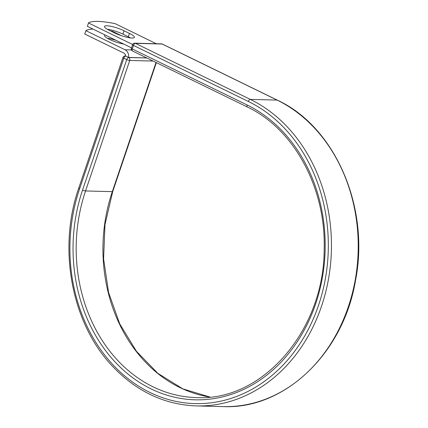 <?xml version="1.0" encoding="UTF-8"?>
<svg xmlns="http://www.w3.org/2000/svg" width="428" height="428" viewBox="0 0 428 428"><rect width="100%" height="100%" fill="white"/><g stroke="black" fill="none" stroke-linecap="round" stroke-linejoin="round"><path stroke-width="0.64" d="M106.888 25.782A12.92 2.579 18.7 0 0 104.502 26.445A12.92 2.579 18.7 0 0 109.424 30.399L114.822 33.031A12.92 2.579 18.7 0 0 127.271 37.348A12.92 2.579 18.7 0 0 134.371 37.364A12.92 2.579 18.7 0 0 129.449 33.405L124.05 30.773A12.92 2.579 18.7 0 0 106.888 25.782M107.38 38.269A12.92 2.579 -161.3 0 1 116.25 40.419M123.74 44.073A12.92 2.579 -161.3 0 1 110.734 39.981A12.92 2.579 -161.3 0 1 104.593 35.454A12.92 2.579 -161.3 0 1 105.133 34.994M110.563 30.955A56.501 11.267 18.7 0 1 112.543 31.346L121.579 35.754M93.026 29.088A56.501 11.267 18.7 0 0 85.894 30.661L125.046 49.76A7.051 5.81 91.5 0 1 128.561 57.427L125.864 56.111L128.71 57.523L146.847 57.989M85.894 30.661L84.755 34.015L123.911 53.12A3.435 2.83 91.5 0 1 125.655 56.025A2.258 1.862 91.5 0 1 125.864 56.111M128.561 57.427L146.772 57.951M130.449 37.905A12.92 2.579 18.7 0 0 128.309 36.765L122.911 34.133A12.92 2.579 18.7 0 0 107.284 29.259M132.664 44.517L88.494 22.968L87.36 26.327L131.519 47.866M88.494 22.968A56.501 11.267 -161.3 0 1 115.143 23.652L156.316 43.736M125.046 49.76L131.482 49.926M79.656 188.668L123.826 58.171A2.258 0.449 -161.3 0 1 122.964 57.48L78.795 187.972A2.258 0.449 18.7 0 0 79.656 188.668A156.728 129.186 91.5 0 0 149.87 392.417A156.728 129.186 91.5 0 0 318.571 305.223A156.728 129.186 91.5 0 0 248.352 101.468L133.445 45.411L132.252 48.942A2.258 1.198 116 0 0 132.536 51.007L247.443 107.064C293.902 128.828 326.018 188.004 324.167 248.994C324.328 330.122 262.712 401.453 196.532 397.591A150.667 124.19 91.5 0 1 85.557 190.952L129.727 60.46A2.258 0.449 -161.3 0 1 126.725 59.588L123.826 58.171A2.258 1.198 -64 0 1 125.811 56.111A2.258 1.862 -88.5 0 0 125.163 55.945A2.258 2.258 0 0 0 122.964 57.48M247.443 107.064A2.258 1.198 116 0 1 247.154 104.999A152.924 126.051 91.5 0 1 315.671 303.805A152.924 126.051 91.5 0 1 151.068 388.886A152.924 126.051 91.5 0 1 82.556 190.08L126.725 59.588A2.258 1.198 -64 0 1 128.71 57.523A2.258 1.862 -88.5 0 1 129.727 60.46L153.144 61.06M82.556 190.08A2.258 0.449 18.7 0 0 85.557 190.952L112.313 191.642L156.033 62.472M209.907 397.056A150.667 124.19 91.5 0 1 112.313 191.642A2.258 0.449 18.7 0 0 112.73 191.525L156.359 62.627M277.376 100.157A2.258 1.198 116 0 0 277.098 100.088A158.991 131.048 91.5 0 1 355.31 279.409A158.991 131.048 91.5 0 1 223.074 406.6C284.62 409.559 343.443 353.277 355.518 280.431C370.033 207.441 335.231 126.843 277.376 100.157L162.469 44.1A2.258 1.198 116 0 0 162.191 44.031L135.435 43.346A2.258 1.198 116 0 0 133.445 45.411A2.258 0.449 18.7 0 1 132.584 44.721L131.391 48.252A2.258 0.449 18.7 0 0 132.252 48.942L247.154 104.999M162.469 44.1A2.258 2.258 0 0 0 161.538 43.87A2.258 1.862 -88.5 0 1 162.191 44.031L277.098 100.088L250.343 99.403A158.991 131.048 91.5 0 1 328.554 278.724A158.991 131.048 91.5 0 1 196.318 405.915L223.074 406.6M161.538 43.87L134.783 43.185A2.258 1.862 -88.5 0 1 135.435 43.346L250.343 99.403A2.258 1.198 116 0 0 248.352 101.468M128.309 36.765L129.449 33.405M122.911 34.133L124.05 30.773M78.795 187.972C57.4 248.77 71.706 323.969 112.885 366.662C136.757 391.604 164.571 404.685 196.318 405.915M112.73 191.525L104.994 224.593L103.592 258.86L108.594 292.549L119.744 323.905L136.441 351.297L157.82 373.312L182.745 388.827L209.934 397.05M125.65 55.961L125.163 55.945M131.391 48.252A2.258 2.258 0 0 0 132.536 51.007M134.783 43.185A2.258 2.258 0 0 0 132.584 44.721"/></g></svg>
